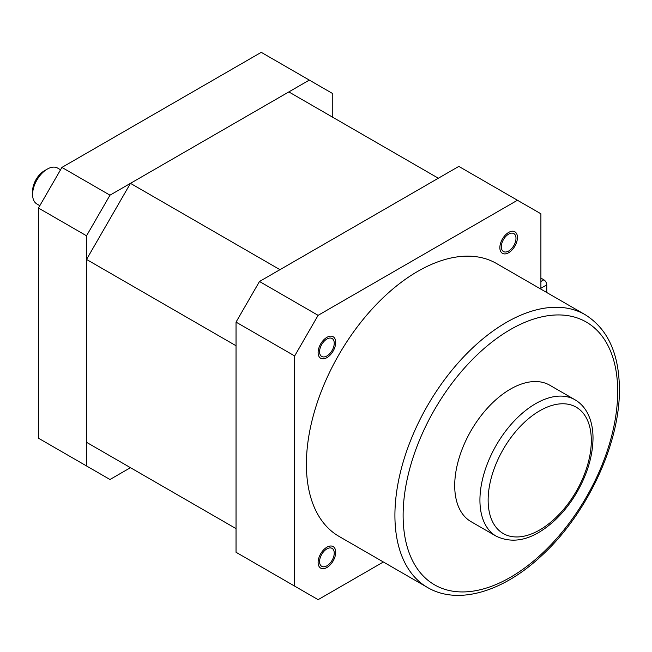 <?xml version="1.0" encoding="UTF-8"?>
<svg xmlns="http://www.w3.org/2000/svg" width="652" height="652" viewBox="0 0 652 652"><rect width="100%" height="100%" fill="white"/><g stroke="black" fill="none" stroke-linecap="round" stroke-linejoin="round"><path stroke-width="0.98" d="M86.537 465.96L38.46 438.209L38.46 208.037L61.916 167.417L261.248 52.339L309.317 80.09L109.984 195.176L86.537 235.796L86.537 465.96L109.984 479.505L130.465 467.68M332.773 117.278L332.773 93.627L309.317 80.09M38.46 208.037L86.537 235.796M61.916 167.417L109.984 195.176M130.465 183.351L279.969 269.667L438.34 178.224L288.844 91.916L130.465 183.351L86.537 259.439L86.537 442.317L236.04 528.625L236.04 345.756L86.537 259.439M294.663 586.124L236.04 552.277L236.04 322.104L259.488 281.485L458.821 166.407L517.443 200.254L318.111 315.34L294.663 355.951L294.663 586.124L318.111 599.661L383.368 561.991M540.899 278.102L543.833 279.798A4.148 2.396 60 0 1 546.759 284.875L546.759 292.52M546.759 284.875L540.899 288.257L540.899 213.791L517.443 200.254M319.578 351.721A10.367 5.982 120 0 0 321.729 356.465A10.367 5.982 120 0 0 329.716 353.694A10.367 5.982 120 0 0 334.24 343.262A10.367 5.982 120 0 0 332.088 338.518A10.367 5.982 120 0 0 324.101 341.289A10.367 5.982 120 0 0 319.578 351.721M515.985 238.33A10.367 5.982 -60 0 1 511.461 248.762A10.367 5.982 -60 0 1 503.474 251.542A10.367 5.982 -60 0 1 501.323 246.79A10.367 5.982 -60 0 1 505.846 236.366A10.367 5.982 -60 0 1 513.833 233.587A10.367 5.982 -60 0 1 515.985 238.33M319.578 561.584A10.367 5.982 -60 0 1 324.101 551.152A10.367 5.982 -60 0 1 332.088 548.381A10.367 5.982 -60 0 1 334.24 553.124A10.367 5.982 -60 0 1 329.716 563.556A10.367 5.982 -60 0 1 321.729 566.327A10.367 5.982 -60 0 1 319.578 561.584M259.488 281.485L318.111 315.34M236.04 322.104L294.663 355.951M335.707 342.414A12.437 7.18 -60 0 1 330.271 354.933A12.437 7.18 -60 0 1 320.694 358.266A12.437 7.18 -60 0 1 318.111 352.569A12.437 7.18 -60 0 1 323.547 340.051A12.437 7.18 -60 0 1 333.131 336.725A12.437 7.18 -60 0 1 335.707 342.414M517.443 237.483A12.437 7.18 -60 0 1 512.016 250.001A12.437 7.18 -60 0 1 502.431 253.335A12.437 7.18 -60 0 1 499.856 247.638A12.437 7.18 -60 0 1 505.292 235.127A12.437 7.18 -60 0 1 514.868 231.794A12.437 7.18 -60 0 1 517.443 237.483M318.111 562.432A12.437 7.18 -60 0 1 323.547 549.913A12.437 7.18 -60 0 1 333.131 546.58A12.437 7.18 -60 0 1 335.707 552.277A12.437 7.18 -60 0 1 330.271 564.795A12.437 7.18 -60 0 1 320.694 568.12A12.437 7.18 -60 0 1 318.111 562.432M39.821 205.682L36.895 203.986A20.725 11.964 -60 0 1 32.6 194.5L32.6 194.5A20.725 11.964 -60 0 1 47.254 169.112A20.725 11.964 -60 0 1 57.62 168.086L60.554 169.781M47.254 169.112L44.328 170.808A16.585 9.576 -60 0 0 32.6 191.117L32.6 194.5M585.072 314.639L496.547 263.53A157.531 90.954 120 0 0 375.153 305.739A157.531 90.954 120 0 0 306.391 464.273A157.531 90.954 120 0 0 339.016 536.384L427.541 587.493C457.916 605.439 503.124 591.853 541.38 555.911C586.841 514.55 620.06 443.776 619.4 389.13C619.139 353.628 607.697 328.795 585.072 314.639A157.531 90.954 120 0 0 463.678 356.848A157.531 90.954 120 0 0 394.916 515.382A157.531 90.954 120 0 0 427.541 587.493M575.007 399.782L549.791 385.226A78.77 45.477 120 0 0 489.098 406.326A78.77 45.477 120 0 0 454.713 485.593A78.77 45.477 120 0 0 471.029 521.649L496.237 536.205C514.501 544.803 534.208 539.351 555.357 519.848C563.621 511.983 570.834 502.765 576.979 492.211C587.428 473.906 592.774 455.911 593.018 438.209C593.027 427.834 590.899 418.951 586.637 411.542C583.67 406.498 579.799 402.577 575.007 399.782A78.77 45.477 120 0 0 514.306 420.882A78.77 45.477 120 0 0 479.929 500.149A78.77 45.477 120 0 0 496.237 536.205M543.833 279.798L540.899 281.493M617.697 391.493A151.729 87.604 120 0 0 510.41 329.553A151.729 87.604 120 0 0 403.123 515.382A151.729 87.604 120 0 0 510.41 577.322A151.729 87.604 120 0 0 617.697 391.493M591.315 440.573A72.959 42.127 120 0 0 539.726 410.793A72.959 42.127 120 0 0 488.136 500.149A72.959 42.127 120 0 0 539.726 529.937A72.959 42.127 120 0 0 591.315 440.573M32.6 191.117L32.6 194.451"/></g></svg>
